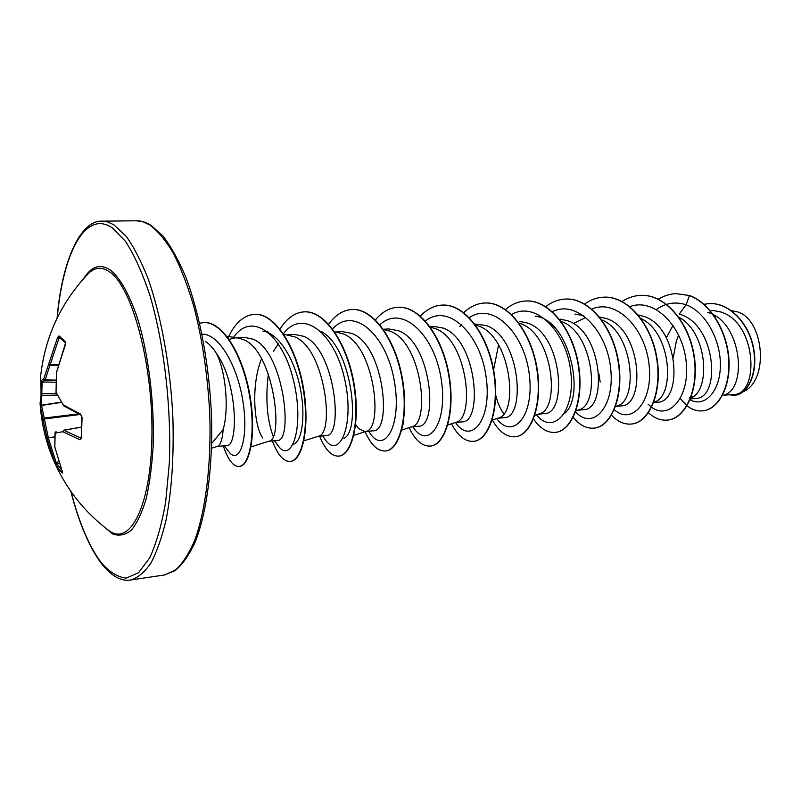 <?xml version="1.0" encoding="UTF-8"?>
<svg xmlns="http://www.w3.org/2000/svg" width="801" height="801" viewBox="0 0 801 801"><rect width="100%" height="100%" fill="white"/><g stroke="black" fill="none" stroke-linecap="round" stroke-linejoin="round"><path stroke-width="1.2" d="M61.006 338.893L57.582 337.421L59.084 335.879L59.234 337.051L65.552 343.078L56.45 372.615L56.03 392.21L63.609 405.717M56 392.28L63.84 405.937L63.429 404.986L80.631 414.167L82.042 417.261L81.462 437.506M40.731 375.168L40.511 377.351C44.736 337.171 60.806 302.458 88.711 273.211L87.129 274.853L88.711 273.211C95.219 266.983 102.328 266.643 110.027 272.18C132.185 287.479 152.901 363.874 151.95 434.653C151.259 505.571 130.203 546.512 109.116 530.733L107.294 529.351L109.116 530.733C96.06 520.96 84.586 509.596 74.693 496.62C54.428 469.566 42.934 439.198 40.23 405.516L40.05 402.753M81.472 438.107L79.94 439.769L62.808 431.719L55.139 433.151L54.828 447.068L62.378 471.849L62.348 473.001L58.984 469.406L54.848 462.758L56.23 462.698L61.657 470.117M58.974 338.152L45.116 379.944L42.083 381.977L41.522 405.206L44.195 418.062L42.924 419.133L40.23 405.516L40.991 396.355M42.083 381.977L55.87 382.227L42.053 381.987L40.841 380.705L43.685 379.063L57.582 337.421M217.081 446.497L226.623 445.536C238.618 447.098 237.757 382.948 216.55 353.611C213.026 347.954 209.291 343.879 205.356 341.376M211.704 443.444L223.179 429.526C229.126 408.75 225.932 372.245 216.55 353.611M268.505 441.331L277.206 440.45C293.456 442.402 284.295 352.05 253.306 339.264L244.275 337.311L235.013 337.852L228.786 339.484M268.155 441.361L268.796 441.241C284.125 440.5 274.092 352.29 243.995 339.814L238.187 337.982L235.013 337.852M678.647 334.998L676.164 341.867L673.351 357.416M673.06 325.296L666.362 337.752M707.744 312.44C741.796 321.421 748.044 389.256 723.794 395.153L733.456 394.593C760.049 394.723 756.915 321.461 719.879 311.719L711.829 310.307M653.686 402.613L657.431 402.232C683.063 402.593 679.328 326.428 643.263 316.245L638.257 315.023M615.619 406.357L621.055 405.897C645.986 406.357 641.791 328.871 606.057 318.438L599.478 316.986M585.1 317.817L573.306 323.554M577.621 410.262L583.398 409.681C607.518 410.322 602.923 331.434 567.508 320.72L560.49 319.178M538.222 414.217L544.38 413.596C567.689 414.367 562.502 334.007 527.559 323.073L519.749 321.441M534.818 415.389L539.143 413.897C560.69 409.952 553.371 333.847 520.179 323.514L519.038 323.103M497.381 418.322L503.939 417.661C526.287 418.593 520.61 336.78 486.107 325.516L474.312 323.964M492.134 420.104L498.182 418.052C518.958 414.558 511.318 336.62 478.457 325.977L475.003 324.886M455.018 422.578L461.977 421.887C483.313 423.028 477.036 339.574 443.093 328.06L433.231 326.347L429.887 326.538M447.809 425.001L455.709 422.347C475.614 419.344 467.614 339.504 435.143 328.53L430.297 327.108M403.153 423.589L403.654 424.119M411.043 427.003L418.422 426.262C438.678 427.554 431.709 342.488 398.397 330.703L388.715 328.931L382.898 329.271M401.732 430.077L411.624 426.813C430.568 424.32 422.147 342.508 390.137 331.183L382.938 329.331M355.664 424.53L358.548 428.575L364.815 431.649L365.847 431.439C383.709 429.496 374.828 345.631 343.359 333.947L334.618 331.794M364.815 431.649L373.176 430.808C392.18 432.32 384.61 345.611 351.949 333.436L342.458 331.614L335.879 331.994M317.887 436.365L326.137 435.534C343.829 437.276 335.489 348.745 303.619 336.29L294.347 334.407L287.259 334.818M278.337 343.819L273.511 351.188M303.909 440.85L318.267 436.245C334.938 434.883 325.516 348.886 294.678 336.82L283.804 334.297M261.537 358.748C250.643 385.661 254.147 427.073 262.908 438.047M690.142 398.948L695.739 398.387C720.98 398.708 716.705 324.115 679.208 314.122L686.117 304.75C707.253 312.7 722.051 343.449 720.259 368.81C718.717 394.342 702.837 407.529 689.861 399.639M690.442 398.197C711.198 391.268 707.824 331.674 678.377 316.986M653.836 402.222C675.403 397.136 671.889 332.715 640.96 318.508M616.83 406.017C638.687 401.431 633.811 332.575 601.711 319.869M575.939 410.843L578.662 409.892C600.63 405.566 594.142 332.305 561.09 321.401M731.483 310.688L734.417 311.279C763.073 314.603 770.602 378.703 743.989 391.399M715.814 316.345L714.953 316.946M689.741 397.436L693.606 396.245M211.584 448.21L217.291 446.427C220.395 445.396 222.358 439.759 223.179 429.526M656.399 309.466C665.591 302.978 675.503 301.406 686.117 304.75L689.441 295.569C710.707 303.519 727.218 332.165 728.7 360.029C730.312 387.964 717.606 409.501 702.757 410.853C697.26 411.364 692.034 409.681 687.068 405.807M686.868 405.646L680.289 398.628M703.959 304.29L708.865 303.619C729.15 302.277 748.835 323.494 753.34 348.245C758.086 373.036 747.683 394.282 734.797 395.253L730.061 394.933M689.741 295.549L675.904 293.627L689.741 295.549C711.008 303.499 727.518 332.145 728.99 359.999C730.612 387.934 717.896 409.471 703.048 410.823L702.898 410.833M709.005 303.609L709.145 303.599C729.431 302.257 749.115 323.474 753.631 348.225C758.367 373.006 747.964 394.252 735.068 395.223L734.938 395.233M268.005 331.894L262.888 331.123C278.528 333.096 294.327 358.628 300.155 387.644C306.122 416.69 301.587 442.062 293.667 444.144M320.821 331.274C351.829 346.473 361.331 431.479 343.809 438.387M503.749 413.727C500.305 409.051 497.641 402.903 495.759 395.273M493.586 369.792L498.552 344.921M535.198 316.225C569.771 319.379 585.901 397.406 564.345 413.546M648.159 404.265L651.443 407.108M651.664 407.268C669.095 420.495 690.152 397.176 686.167 361.682C682.712 326.227 654.117 297.251 629.866 306.653M598.898 373.817L600.179 382.067M614.307 409.712C631.298 425.451 653.145 402.543 649.15 365.446C645.696 328.4 616.149 298.182 591.829 309.106M575.599 411.814C592.009 430.598 614.818 408.34 610.773 369.381C607.298 330.473 576.55 298.913 552.199 311.849M536.55 414.798C552.41 435.394 575.278 413.156 570.893 372.735C567.098 332.365 535.699 300.065 511.629 314.573M496.61 418.402C512.039 440.29 534.557 417.151 529.381 375.158C524.785 333.206 492.585 301.056 469.086 317.817M461.536 324.425L459.664 326.668M455.539 422.527C470.487 445.186 492.214 420.915 486.217 377.581C480.78 334.267 448.24 302.428 425.441 321.041M412.936 426.813C427.404 450.372 448.27 424.63 441.271 379.734C434.833 334.838 401.832 303.749 379.894 324.785M368.73 431.258L370.082 433.371C384.34 454.968 402.783 425.231 394.052 379.584C385.832 333.897 353.121 305.692 332.595 328.981M323.974 437.857L325.356 439.879C339.203 459.534 355.133 425.641 344.69 379.263C334.738 332.836 302.458 307.884 283.444 333.757M268.355 373.937C265.371 398.578 266.963 419.324 273.131 436.165M277.346 444.645L278.608 446.367C291.734 463.899 305.011 426.502 293.336 379.774C282.112 332.956 250.843 310.548 233.161 338.072M228.565 451.374L229.707 452.855C239.469 463.889 248.52 439.559 243.244 403.394C238.207 367.228 219.394 333.566 202.032 334.167M675.904 293.627C669.656 293.967 663.769 295.849 658.242 299.274M648.269 412.585C654.337 418.212 660.755 420.715 667.523 420.084C685.626 418.522 699.483 388.495 693.726 354.833C688.229 321.151 663.979 293.797 640.259 295.379C633.771 295.729 627.684 297.812 621.997 301.617M611.523 415.188C617.721 421.716 624.349 424.67 631.408 424.039C649.05 422.548 662.467 392.059 656.55 357.777C650.903 323.484 626.803 295.609 603.353 297.181C596.675 297.561 590.437 299.834 584.63 303.99M573.246 417.321C579.624 425.151 586.552 428.765 594.032 428.135C611.173 426.713 624.079 395.744 618.012 360.84C612.204 325.917 588.304 297.491 565.166 299.063C558.137 299.464 551.619 302.037 545.611 306.783M533.526 418.953C540.074 428.505 547.333 432.981 555.303 432.38C571.904 431.018 584.269 399.559 578.022 363.994C572.034 328.42 548.355 299.424 525.566 301.006C518.307 301.426 511.619 304.27 505.511 309.526M492.395 420.024C499.033 431.739 506.622 437.326 515.163 436.775C531.153 435.514 542.928 403.544 536.51 367.299C530.342 331.053 506.923 301.456 484.535 303.018C476.945 303.479 470.007 306.693 463.749 312.66M451.464 423.769C457.892 435.984 465.251 441.842 473.531 441.341C488.87 440.149 499.994 407.649 493.376 370.703C487.008 333.747 463.889 303.549 441.932 305.101C433.992 305.612 426.813 309.266 420.415 316.095M409.061 427.654C415.238 440.38 422.317 446.517 430.297 446.077C444.925 444.986 455.338 411.954 448.54 374.267C441.962 336.58 419.183 305.732 397.717 307.274C389.376 307.824 381.947 312.04 375.409 319.909M365.096 431.679C370.993 444.935 377.772 451.374 385.421 450.993C399.258 450.002 408.89 416.4 401.872 377.962C395.083 339.504 372.695 307.995 351.769 309.526C342.998 310.147 335.289 315.043 328.66 324.205M319.609 436.195C325.176 449.782 331.564 456.42 338.753 456.109C351.729 455.228 360.52 421.056 353.281 381.807C346.262 342.558 324.305 310.347 303.98 311.869C294.728 312.58 286.748 318.337 280.06 329.121M272.38 440.94C277.597 454.848 283.534 461.676 290.212 461.426C302.247 460.665 310.097 425.902 302.638 385.832C295.369 345.752 273.922 312.811 254.267 314.312C243.564 315.304 234.773 323.264 227.874 338.212M223.289 445.877C227.965 459.834 233.251 466.713 239.149 466.492C250.052 465.802 256.44 430.918 248.811 391.739C241.361 352.51 221.336 321.121 203.504 322.603L199.679 323.244M667.674 420.064L667.824 420.054C685.926 418.492 699.784 388.465 694.026 354.813C688.54 321.131 664.279 293.777 640.56 295.359L640.41 295.369M631.558 424.029L631.719 424.009C649.361 422.517 662.777 392.029 656.87 357.757C651.223 323.464 627.123 295.589 603.674 297.171L603.513 297.181M594.192 428.114L594.352 428.104C611.493 426.673 624.41 395.714 618.342 360.81C612.525 325.897 588.625 297.471 565.496 299.043L565.326 299.053M555.473 432.36L555.634 432.34C572.234 430.988 584.61 399.529 578.362 363.964C572.375 328.4 548.685 299.414 525.907 300.986L525.736 300.996M515.333 436.755L515.504 436.745C531.504 435.474 543.278 403.504 536.87 367.279C530.693 331.023 507.283 301.446 484.885 302.998L484.705 303.008M473.711 441.321L473.882 441.301C489.231 440.109 500.355 407.609 493.746 370.673C487.378 333.717 464.25 303.529 442.292 305.091L442.112 305.101M430.487 446.057L430.668 446.037C445.296 444.945 455.719 411.914 448.92 374.237C442.352 336.55 419.564 305.712 398.097 307.254L397.907 307.264M385.611 450.973L385.802 450.953C399.639 449.952 409.281 416.36 402.272 377.922C395.484 339.484 373.086 307.974 352.16 309.506L351.959 309.516M338.953 456.089L339.143 456.069C352.13 455.188 360.931 421.016 353.692 381.777C346.673 342.528 324.715 310.327 304.39 311.849L304.18 311.859M290.423 461.396L290.623 461.376C302.668 460.615 310.528 425.862 303.068 385.792C295.799 345.722 274.353 312.79 254.688 314.292L254.478 314.302M239.149 466.492L239.569 466.442C250.493 465.751 256.881 430.878 249.261 391.699C241.812 352.48 221.787 321.101 203.945 322.583L203.724 322.593M81.211 427.193L63.86 430.277L62.808 431.719L63.72 430.207L81.151 438.157M56.511 393.681L41.101 393.752L40.841 380.946L42.022 381.977M78.388 413.877L44.195 418.062L48.36 437.867L56.23 462.698L58.643 461.626M56.44 372.745L56.03 392.73M56.501 372.395L65.362 344.851M80.631 414.167L81.091 415.158M65.412 344.71L65.652 343.158M79.94 439.769L80.881 438.247M58.393 364.735L49.842 364.916L48.39 364.355L49.802 365.336L58.273 365.156M63.7 430.217L81.211 427.103L63.72 430.207M54.798 446.437L55.039 432.79L56.07 431.649L55.169 432.44M55.93 380.095L45.116 379.944L43.685 379.063L44.926 380.365L55.92 380.515M62.378 471.849L54.748 446.878M40.841 380.946L40.511 377.351L40.841 380.946M62.548 472.3L62.298 471.629M62.348 473.001L62.418 472.019M56.22 465.591L56.911 464.099L59.124 463.118M57.261 395.123L42.103 395.524L41.021 396.255L41.041 381.456M54.848 462.758L46.929 437.777L54.718 437.386M61.276 402.142L41.522 405.206L40.37 406.407L41.642 405.426L61.417 402.372M79.77 414.538L42.924 419.133L46.929 437.777L54.738 436.925M59.084 335.879L65.422 341.897M83.654 278.638C91.474 266.022 100.546 263.269 110.878 270.378C120.881 278.798 130.673 296.73 138.743 322.272C149.016 357.907 154.503 404.535 153.161 446.007C151.96 466.092 149.577 483.874 146.012 499.323C141.867 513.01 136.961 523.303 131.284 530.192C125.336 534.998 119.149 536.269 112.731 534.007L103.269 526.167M57.221 317.927C63.009 253.286 85.186 209.522 112.27 227.814L125.567 241.431C134.378 255.129 142.518 273.181 149.997 295.619C164.075 343.499 171.504 407.248 169.321 463.168L165.697 501.816C161.692 524.775 156.355 543.458 149.707 557.876L138.593 572.675L126.358 578.112C117.887 577.271 109.537 572.154 101.316 562.763C89.221 546.622 79.109 522.883 70.979 491.534M136.39 220.786L102.047 221.166L107.424 221.887L113.842 224.761L126.268 236.395C133.917 247.129 141.176 261.186 148.035 278.588C161.231 315.804 170.463 366.758 172.886 417.762C173.997 456.43 171.734 490.442 166.107 519.799C161.882 537.561 156.776 552.039 150.788 563.243C144.43 572.395 137.662 577.992 130.483 580.024L164.455 574.988L175.559 569.982C182.668 563.393 189.106 553.341 194.883 539.824C205.687 510.127 211.344 464.59 209.772 414.528C207.799 376.07 202.523 340.165 193.932 306.813C187.834 286.157 181.016 268.365 173.497 253.426C165.727 240.41 157.797 230.908 149.727 224.911L142.978 221.767L136.39 220.786C141.026 220.675 145.902 222.177 150.999 225.281L163.074 236.095C171.194 246.678 178.893 260.665 186.162 278.067C200.11 315.354 209.582 366.658 211.554 417.661C212.796 468.395 206.458 513.882 194.993 542.527C188.886 555.433 182.258 564.795 175.129 570.612L164.455 574.988M63.84 405.937L81.061 415.148L81.742 417.011L81.221 438.267M102.047 221.166C80.891 219.874 61.957 260.105 57.081 318.207M70.788 491.273C79.039 523.213 89.311 547.403 101.627 563.834C111.559 576.179 121.171 581.576 130.483 580.024M226.923 336.32L238.187 337.982M250.593 446.998L268.796 441.241M353.802 435.354L365.847 431.439M574.998 314.052L583.819 315.664M370.082 433.371L368.74 431.258M325.356 439.879L322.623 435.894M278.608 446.367L274.493 440.73M229.707 452.855L224.25 445.777"/></g></svg>
